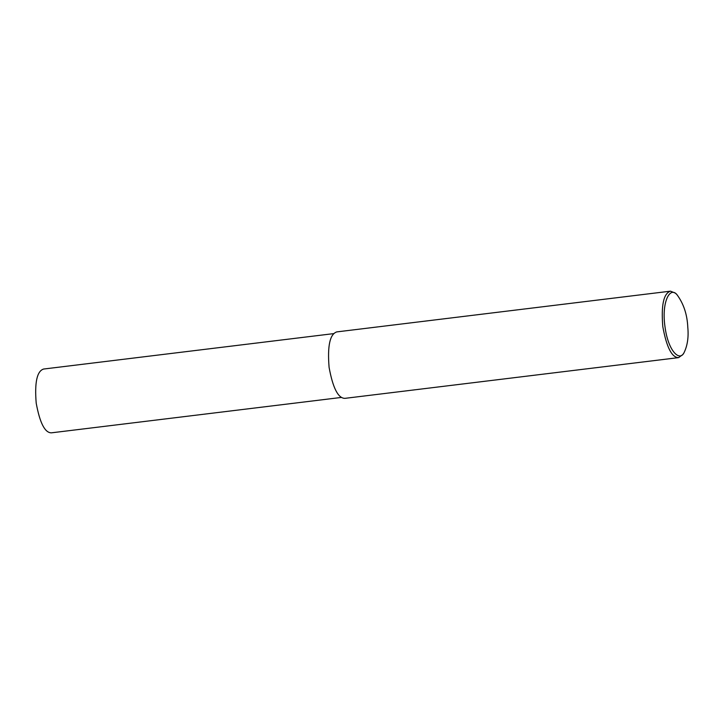 <?xml version="1.0" encoding="UTF-8"?>
<svg xmlns="http://www.w3.org/2000/svg" width="724" height="724" viewBox="0 0 724 724"><rect width="100%" height="100%" fill="white"/><g stroke="black" fill="none" stroke-linecap="round" stroke-linejoin="round"><path stroke-width="1.09" d="M683.963 352.85L682.822 354.552L678.605 357.62C671.854 357.62 666.587 347.294 662.804 326.66C661.048 305.202 663.609 293.374 670.496 291.166L675.329 293.13L676.84 294.505C683.592 303.546 687.239 314.506 687.8 327.366C688.732 337.275 687.447 345.764 683.963 352.85C679.619 361.647 668.225 351.348 665.012 326.877C661.374 302.37 669.827 286.215 676.84 294.505M678.605 357.62L344.905 398.354C338.153 398.354 332.886 388.028 329.094 367.394C327.339 345.936 329.909 334.108 336.787 331.9L670.496 291.166M341.42 397.431L51.377 432.834C44.888 432.834 39.838 422.925 36.2 403.114C34.517 382.516 36.978 371.159 43.585 369.041L333.637 333.628"/></g></svg>
